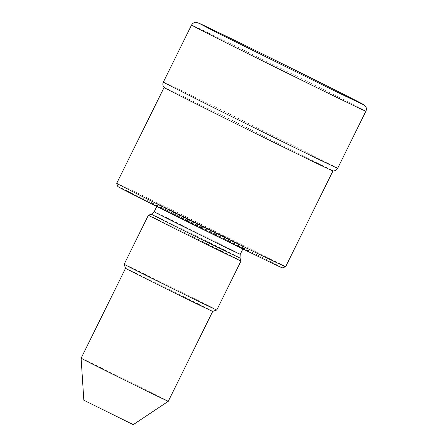 <?xml version="1.0" encoding="UTF-8"?>
<svg xmlns="http://www.w3.org/2000/svg" width="447" height="447" viewBox="0 0 447 447"><rect width="100%" height="100%" fill="white"/><g stroke="black" fill="none" stroke-linecap="round" stroke-linejoin="round"><path stroke-width="0.34" stroke-dasharray="2.23 1.68" d="M83.829 400.221L133.256 424.65M81.114 358.209A48.617 0.341 -153.7 0 1 97.329 365.925A48.617 0.341 -153.7 0 1 143.565 388.728A48.617 0.341 -153.7 0 1 168.284 401.289M125.54 268.312L125.54 268.317A48.617 0.341 -153.7 0 1 141.755 276.034A48.617 0.341 -153.7 0 1 187.991 298.836A48.617 0.341 -153.7 0 1 212.711 311.397L212.711 311.397M124.165 264.244A51.656 0.363 -153.7 0 1 141.392 272.447A51.656 0.363 -153.7 0 1 190.517 296.674A51.656 0.363 -153.7 0 1 216.784 310.017M148.398 215.208A51.656 0.363 -153.7 0 1 165.625 223.411A51.656 0.363 -153.7 0 1 214.605 247.571A51.656 0.363 -153.7 0 1 241.017 260.981M230.887 242.755A54.696 0.38 -153.7 0 1 178.599 216.963A54.696 0.38 -153.7 0 1 151.064 202.966A54.696 0.38 -153.7 0 1 169.301 211.654A54.696 0.38 -153.7 0 1 221.047 237.173A54.696 0.38 -153.7 0 1 249.124 251.432A54.696 0.38 -153.7 0 1 230.887 242.755M117.824 186.55A91.769 0.643 -153.7 0 1 148.426 201.116A91.769 0.643 -153.7 0 1 235.96 244.285A91.769 0.643 -153.7 0 1 282.353 267.865M116.723 183.287A94.2 0.659 -153.7 0 1 148.136 198.244A94.2 0.659 -153.7 0 1 237.72 242.425A94.2 0.659 -153.7 0 1 285.616 266.758M164.077 87.467L164.077 87.472A94.2 0.659 -153.7 0 1 164.077 87.467A94.2 0.659 -153.7 0 1 195.495 102.424A94.2 0.659 -153.7 0 1 285.074 146.61A94.2 0.659 -153.7 0 1 332.97 170.944A94.2 0.659 -153.7 0 1 332.954 170.944L332.97 170.944M151.377 214.202A49.433 0.346 -153.7 0 1 167.86 222.053A49.433 0.346 -153.7 0 1 214.733 245.168A49.433 0.346 -153.7 0 1 240.011 258.008M154.176 211.755A48.008 0.335 -153.7 0 1 170.184 219.376A48.008 0.335 -153.7 0 1 215.845 241.894A48.008 0.335 -153.7 0 1 240.257 254.298M171.067 213.526A48.008 0.335 -153.7 0 1 156.897 206.246A48.008 0.335 -153.7 0 1 172.905 213.867A48.008 0.335 -153.7 0 1 218.566 236.385A48.008 0.335 -153.7 0 1 242.978 248.789A48.008 0.335 -153.7 0 1 228.585 241.956M229.954 240.313A51.656 0.363 -153.7 0 1 180.571 215.962A51.656 0.363 -153.7 0 1 154.567 202.742A51.656 0.363 -153.7 0 1 171.788 210.945A51.656 0.363 -153.7 0 1 220.662 235.049A51.656 0.363 -153.7 0 1 247.18 248.51A51.656 0.363 -153.7 0 1 229.954 240.313M163.351 82.08A97.234 0.676 -153.7 0 1 195.78 97.524A97.234 0.676 -153.7 0 1 288.254 143.129A97.234 0.676 -153.7 0 1 337.692 168.245M191.545 25.038A97.234 0.676 -153.7 0 1 223.975 40.476A97.234 0.676 -153.7 0 1 316.448 86.087A97.234 0.676 -153.7 0 1 365.886 111.202M156.808 206.419L156.897 206.246C156.897 203.815 156.634 202.798 156.104 203.184L245.889 247.56C245.632 247.012 244.66 247.426 242.978 248.789L242.889 248.962M249.124 251.432L247.18 248.51L244.766 246.861L223.07 235.893L157.299 203.631L155.277 202.798L151.064 202.966"/><path stroke-width="0.67" d="M133.256 424.65L83.829 400.221L81.114 358.209A48.617 0.341 -153.7 0 0 105.911 370.803A48.617 0.341 -153.7 0 0 152.069 393.567A48.617 0.341 -153.7 0 0 168.284 401.289L133.256 424.65M168.284 401.289L212.711 311.397A48.617 0.341 -153.7 0 1 196.501 303.675A48.617 0.341 -153.7 0 1 150.399 280.94A48.617 0.341 -153.7 0 1 125.54 268.317A48.617 0.341 -153.7 0 1 125.54 268.312L124.165 264.244A51.656 0.363 -153.7 0 0 150.578 277.66A51.656 0.363 -153.7 0 0 199.558 301.814A51.656 0.363 -153.7 0 0 216.778 310.022A51.656 0.363 -153.7 0 0 216.784 310.017L241.017 260.987A51.656 0.363 -153.7 0 1 241.017 260.987A51.656 0.363 -153.7 0 1 223.791 252.784A51.656 0.363 -153.7 0 1 174.66 228.557A51.656 0.363 -153.7 0 1 148.398 215.214A51.656 0.363 -153.7 0 1 148.398 215.208L124.165 264.244M285.611 266.764L282.353 267.865A91.769 0.643 -153.7 0 1 251.756 253.293A91.769 0.643 -153.7 0 1 164.742 210.381A91.769 0.643 -153.7 0 1 117.824 186.55L116.723 183.292A94.2 0.659 -153.7 0 1 116.723 183.287A94.2 0.659 -153.7 0 0 164.882 207.754A94.2 0.659 -153.7 0 0 254.203 251.801A94.2 0.659 -153.7 0 0 285.611 266.764A94.2 0.659 -153.7 0 0 285.616 266.758L332.97 170.944A94.2 0.659 -153.7 0 1 301.557 155.986A94.2 0.659 -153.7 0 1 212.632 112.13A94.2 0.659 -153.7 0 1 164.088 87.483L116.723 183.287M242.889 248.962L240.257 254.298L240.011 258.008A49.433 0.346 -153.7 0 1 223.522 250.158A49.433 0.346 -153.7 0 1 176.369 226.903A49.433 0.346 -153.7 0 1 151.377 214.202L148.398 215.208M240.257 254.298A48.008 0.335 -153.7 0 1 224.243 246.671A48.008 0.335 -153.7 0 1 178.588 224.154A48.008 0.335 -153.7 0 1 154.176 211.755L151.377 214.202M228.585 241.956A48.008 0.335 -153.7 0 1 226.964 241.168A48.008 0.335 -153.7 0 1 171.067 213.526M365.886 111.202C366.708 109.336 366.512 107.593 365.305 105.978L362.746 104.112L351.884 98.485C328.154 86.388 265.652 55.406 228.842 37.487L200.804 24.004L196.406 22.35C196.473 22.311 193.685 21.758 191.545 25.038A97.234 0.676 -153.7 0 0 240.983 50.153A97.234 0.676 -153.7 0 0 333.456 95.764A97.234 0.676 -153.7 0 0 365.886 111.202L337.692 168.245A97.234 0.676 -153.7 0 1 305.267 152.807A97.234 0.676 -153.7 0 1 212.789 107.202A97.234 0.676 -153.7 0 1 163.351 82.08C162.613 83.701 162.691 85.276 163.58 86.807L164.088 87.483M228.864 37.498A92.373 0.643 -153.7 0 1 345.313 95.161A92.373 0.643 -153.7 0 1 332.875 90.02L216.421 32.363L198.524 22.993L228.864 37.498M212.711 311.397L216.778 310.022M240.011 258.008L241.017 260.981M337.692 168.245C336.854 169.815 335.557 170.715 333.797 170.938L332.954 170.944M191.545 25.038L163.351 82.08M156.808 206.419L154.176 211.755M125.54 268.317L81.114 358.209"/></g></svg>
